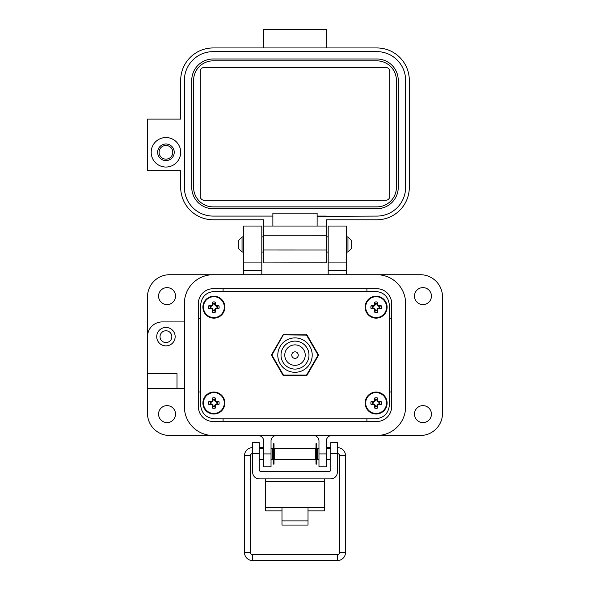 <?xml version="1.0" encoding="UTF-8"?>
<svg xmlns="http://www.w3.org/2000/svg" width="590" height="590" viewBox="0 0 590 590"><rect width="100%" height="100%" fill="white"/><g stroke="black" fill="none" stroke-linecap="round" stroke-linejoin="round"><path stroke-width="0.89" d="M414.475 414.106A8.481 8.481 0 0 0 422.956 422.58A8.481 8.481 0 0 0 431.438 414.106A8.481 8.481 0 0 0 422.956 405.625A8.481 8.481 0 0 0 414.475 414.106M158.562 414.106A8.481 8.481 0 0 0 167.044 422.58A8.481 8.481 0 0 0 175.525 414.106A8.481 8.481 0 0 0 167.044 405.625A8.481 8.481 0 0 0 158.562 414.106M158.562 296.106A8.481 8.481 0 0 0 167.044 304.588A8.481 8.481 0 0 0 175.525 296.106A8.481 8.481 0 0 0 167.044 287.625A8.481 8.481 0 0 0 158.562 296.106M414.475 296.106A8.481 8.481 0 0 0 422.956 304.588A8.481 8.481 0 0 0 431.438 296.106A8.481 8.481 0 0 0 422.956 287.625A8.481 8.481 0 0 0 414.475 296.106M175.156 336.669A9.219 9.219 0 0 1 165.938 345.888A9.219 9.219 0 0 1 156.719 336.669A9.219 9.219 0 0 1 165.938 327.45A9.219 9.219 0 0 1 175.156 336.669M328.188 262.919L328.188 226.044L346.625 226.044L346.625 262.919L328.188 262.919L328.188 274.719M243.375 262.919L243.375 226.044L261.812 226.044L261.812 262.919L243.375 262.919L243.375 274.719L213.138 274.719A28.763 28.763 0 0 0 184.375 303.481L184.375 321.919L162.25 321.919A14.75 14.75 0 0 0 147.5 336.669L147.5 296.844A22.125 22.125 0 0 1 169.625 274.719L420.375 274.719A22.125 22.125 0 0 1 442.5 296.844L442.5 413.369A22.125 22.125 0 0 1 420.375 435.486L331.875 435.486A5.531 5.531 0 0 0 326.344 441.018L326.344 466.83L318.969 466.83L318.969 453.924L326.344 453.924M171.838 336.669A5.9 5.9 0 0 1 165.938 342.569A5.9 5.9 0 0 1 160.038 336.669A5.9 5.9 0 0 1 165.938 330.769A5.9 5.9 0 0 1 171.838 336.669M263.656 453.924L271.031 453.924L271.031 466.83L263.656 466.83L263.656 441.018A5.531 5.531 0 0 0 258.125 435.486L169.625 435.486A22.125 22.125 0 0 1 147.5 413.369L147.5 336.669M346.625 262.919L346.625 274.719L376.863 274.719A28.763 28.763 0 0 1 405.625 303.481L405.625 406.731L405.625 303.481M147.5 388.294L184.375 388.294L184.375 406.731A28.763 28.763 0 0 0 213.138 435.486L376.863 435.486A28.763 28.763 0 0 0 405.625 406.731M271.031 453.924L271.031 441.018A5.531 5.531 0 0 1 276.562 435.486M313.438 435.486A5.531 5.531 0 0 1 318.969 441.018L318.969 453.924M261.812 274.719L261.812 270.294L243.375 270.294M147.5 373.544L177 373.544L177 388.294M261.812 262.919L261.812 270.294M223.094 418.804L223.094 421.474M366.906 421.474L366.906 418.804M391.613 391.981L389.393 391.981M376.863 288.731A14.75 14.75 0 0 1 391.613 303.481L391.613 406.731A14.75 14.75 0 0 1 376.863 421.474L213.138 421.474A14.75 14.75 0 0 1 198.388 406.731L198.388 303.481A14.75 14.75 0 0 1 213.138 288.731L376.863 288.731A14.75 14.75 0 0 1 391.613 303.481M200.607 391.981L198.388 391.981M391.613 318.231L389.393 318.231M366.906 288.731L366.906 291.401M223.094 288.731L223.094 291.401M198.388 318.231L200.607 318.231M184.375 303.481L184.375 406.731M308.017 510.881L324.294 510.881L324.294 478.874M265.707 478.874L265.707 510.881L281.983 510.881M324.294 507.223L308.017 507.223L308.017 525.048L281.983 525.048L281.983 507.223L265.707 507.223M259.194 453.562L252.69 453.562L252.69 442.581L259.194 442.581L259.194 469.692A1.859 1.859 0 0 0 261.053 471.55L328.947 471.55A1.859 1.859 0 0 0 330.806 469.692L330.806 442.581L337.31 442.581L337.31 453.562L330.806 453.562M252.69 453.562L252.69 472.361A6.512 6.512 0 0 0 259.194 478.874L330.806 478.874A6.512 6.512 0 0 0 337.31 472.361L337.31 453.562M274.534 448.341L274.534 459.507L315.466 459.507L315.466 448.341L274.534 448.341M318.969 459.507L317.332 459.507L317.332 448.341L318.969 448.341M271.031 448.341L272.669 448.341L272.669 459.507L271.031 459.507M337.31 458.128L337.797 457.648L337.797 450.207L337.31 449.72M252.69 449.72L252.203 450.207L252.203 457.648L252.69 458.128M274.011 443.717L274.011 464.131L273.192 464.131L273.192 443.717L274.011 443.717M316.808 443.717L316.808 464.131L315.989 464.131L315.989 443.717L316.808 443.717M242.048 252.048L238.264 248.265L238.264 240.698L242.048 236.915L242.048 252.048L243.375 252.048M346.625 252.048L347.953 252.048L347.953 236.915L346.625 236.915M347.953 252.048L351.736 248.265L351.736 240.698L347.953 236.915M252.439 449.971L252.439 447.663A7.921 7.921 0 0 0 244.518 455.583L244.518 552.579A7.921 7.921 0 0 0 252.439 560.5L252.439 554.563L337.561 554.563A1.977 1.977 0 0 0 339.538 552.579L339.538 455.583A1.977 1.977 0 0 0 337.797 453.614M252.203 453.614A1.977 1.977 0 0 0 250.462 455.583L250.462 552.579A1.977 1.977 0 0 0 252.439 554.563M263.265 448.341L263.324 447.663L259.194 447.663M252.439 560.5L337.561 560.5A7.921 7.921 0 0 0 345.482 552.579L345.482 455.583A7.921 7.921 0 0 0 337.561 447.663L337.31 447.663M274.534 449.639L274.011 449.55M273.192 449.403L272.669 449.315M330.806 447.663L326.676 447.663L326.735 448.341L326.344 447.722M317.332 449.315L316.808 449.403M315.989 449.55L315.466 449.639M151.188 152.294A14.75 14.75 0 0 1 165.938 137.544A14.75 14.75 0 0 1 180.688 152.294A14.75 14.75 0 0 1 165.938 167.044A14.75 14.75 0 0 1 151.188 152.294M165.938 143.997A8.297 8.297 0 0 0 157.641 152.294A8.297 8.297 0 0 0 165.938 160.591A8.297 8.297 0 0 0 174.234 152.294A8.297 8.297 0 0 0 165.938 143.997M204.103 67.481L385.897 67.481A3.872 3.872 0 0 1 389.769 71.353L389.769 196.359A3.872 3.872 0 0 1 385.904 200.231L204.103 200.231A3.872 3.872 0 0 1 200.231 196.359L200.231 71.353A3.872 3.872 0 0 1 204.103 67.481M376.863 60.851L213.138 60.851A19.544 19.544 0 0 0 193.594 80.395L193.594 187.325A19.544 19.544 0 0 0 213.138 206.869L376.863 206.869A19.544 19.544 0 0 0 396.406 187.325L396.406 80.395A19.544 19.544 0 0 0 376.863 60.851L326.344 60.851M191.75 187.325A21.388 21.388 0 0 0 213.138 208.713L376.863 208.713A21.388 21.388 0 0 0 398.25 187.325L398.25 80.395A21.388 21.388 0 0 0 376.863 59.007L213.138 59.007A21.388 21.388 0 0 0 191.75 80.395L191.75 187.325M376.863 59.007L326.344 59.007M326.344 216.088L317.125 216.088L317.125 213.138L272.875 213.138L272.875 226.044L317.125 226.044L317.125 216.331L376.863 216.088A28.763 28.763 0 0 0 405.625 187.325L405.625 80.395A28.763 28.763 0 0 0 376.863 51.632L213.138 51.632A28.763 28.763 0 0 0 184.375 80.395L184.375 187.325A28.763 28.763 0 0 0 213.138 216.088L272.875 216.088M376.863 51.632L326.344 51.625M263.656 226.044L263.656 219.775L213.138 219.775A32.45 32.45 0 0 1 180.688 187.325L180.688 170.731L147.5 170.731L147.5 119.106L180.688 119.106L180.688 80.395A32.45 32.45 0 0 1 213.138 47.945L376.863 47.945A32.45 32.45 0 0 1 409.312 80.395L409.312 187.325A32.45 32.45 0 0 1 376.863 219.775L326.344 219.775L326.344 226.044L263.656 226.044L263.656 262.919L326.344 262.919L326.344 256.871M263.656 250.005L326.344 250.02L326.344 226.044M326.344 250.02L326.344 262.919L270.109 262.919L326.344 262.808M263.656 47.938L263.656 29.5L326.344 29.5L326.344 47.938M165.938 145.457A6.844 6.844 0 0 1 172.782 152.294A6.844 6.844 0 0 1 165.938 159.138A6.844 6.844 0 0 1 159.101 152.294A6.844 6.844 0 0 1 165.938 145.457M214.561 291.401C206.072 292.212 201.419 296.858 200.607 305.34L200.607 404.865C201.419 413.347 206.072 417.993 214.561 418.804L375.439 418.804C383.928 417.993 388.581 413.347 389.393 404.865L389.393 305.34C388.581 296.858 383.928 292.212 375.439 291.401L214.561 291.401L375.439 291.401M200.607 305.34L200.607 404.865M214.561 418.804L375.439 418.804M389.393 404.865L389.393 305.34M318.556 355.106A0.465 0.465 0 0 1 318.489 355.335A0.465 0.465 0 0 0 318.489 354.87L318.091 355.106L306.542 335.113L283.053 334.877L271.511 354.87L283.053 334.877A0.465 0.465 0 0 1 283.458 334.648L306.947 334.877L318.489 354.87M291.748 355.106A3.252 3.252 0 0 0 295 358.359A3.252 3.252 0 0 0 298.252 355.106A3.252 3.252 0 0 0 295 351.846A3.252 3.252 0 0 0 291.748 355.106M284.771 355.106A10.229 10.229 0 0 0 295 365.335A10.229 10.229 0 0 0 305.229 355.106A10.229 10.229 0 0 0 295 344.877A10.229 10.229 0 0 0 284.771 355.106M308.983 355.106A13.983 13.983 0 0 0 295 341.123A13.983 13.983 0 0 0 281.017 355.106A13.983 13.983 0 0 0 295 369.089A13.983 13.983 0 0 0 308.983 355.106M277.794 355.106A17.206 17.206 0 0 1 295 337.9A17.206 17.206 0 0 1 312.206 355.106A17.206 17.206 0 0 1 295 372.305A17.206 17.206 0 0 1 277.794 355.106M283.458 334.648L271.909 355.106L283.458 375.1L283.053 375.329L271.511 355.335L283.053 375.329A0.465 0.465 0 0 0 283.458 375.565L306.542 375.565A0.465 0.465 0 0 0 306.947 375.329L306.542 375.1L318.091 355.106L318.489 355.335L306.947 375.329M271.511 354.87A0.465 0.465 0 0 0 271.511 355.335L271.909 355.106L271.511 354.87M306.947 334.877A0.465 0.465 0 0 0 306.542 334.648M214.686 310.561L215.217 308.504L217.275 307.98A3.488 3.488 0 0 0 217.275 306.358L215.217 305.827L214.686 303.769A3.488 3.488 0 0 0 213.064 303.769L212.54 305.827L210.482 306.358A3.488 3.488 0 0 0 210.482 307.98L212.54 308.504L213.064 310.561A3.488 3.488 0 0 0 214.686 310.561L215.262 312.235A15.93 1.387 -90 0 0 215.313 309.905A15.893 1.387 -67.5 0 0 215.704 308.99A15.893 1.387 -22.5 0 0 216.619 308.607A15.93 1.387 0 0 0 218.942 308.555A5.251 5.251 0 0 0 218.942 305.782A15.93 1.387 180 0 0 216.619 305.731A15.893 1.387 -157.5 0 0 215.704 305.34A15.893 1.387 -112.5 0 0 215.313 304.425A15.93 1.387 -90 0 0 215.262 302.102A5.251 5.251 0 0 0 212.489 302.102A15.93 1.387 90 0 0 212.437 304.425A15.893 1.387 112.5 0 0 212.053 305.34A15.893 1.387 157.5 0 0 211.139 305.731A15.93 1.387 180 0 0 208.808 305.782A5.251 5.251 0 0 0 208.808 308.555A15.93 1.387 0 0 0 211.139 308.607A15.893 1.387 22.5 0 0 212.053 308.99A15.893 1.387 67.5 0 0 212.437 309.905A15.93 1.387 90 0 0 212.489 312.235A5.251 5.251 0 0 0 215.262 312.235M217.275 306.358L218.942 305.782M224.864 307.169A10.981 10.981 0 0 0 213.875 296.187A10.981 10.981 0 0 0 202.894 307.169A10.981 10.981 0 0 0 213.875 318.15A10.981 10.981 0 0 0 224.864 307.169M213.875 317.604A10.436 10.436 0 0 0 224.318 307.169A10.436 10.436 0 0 0 213.875 296.726A10.436 10.436 0 0 0 203.439 307.169A10.436 10.436 0 0 0 213.875 317.604M214.686 303.769L215.262 302.102M213.064 303.769L212.489 302.102M214.686 304.551L215.313 304.425M215.217 305.827L215.704 305.34M216.493 306.358L216.619 305.731M217.275 307.98L218.942 308.555M216.493 307.98L216.619 308.607M215.217 308.504L215.704 308.99M214.686 309.787L215.313 309.905M213.064 310.561L212.489 312.235M213.064 309.787L212.437 309.905M212.54 308.504L212.053 308.99M211.264 307.98L211.139 308.607M210.482 307.98L208.808 308.555M210.482 306.358L208.808 305.782M211.264 306.358L211.139 305.731M212.54 305.827L212.053 305.34M213.064 304.551L212.437 304.425M376.936 310.561L377.46 308.504L379.518 307.98A3.488 3.488 0 0 0 379.518 306.358L377.46 305.827L376.936 303.769A3.488 3.488 0 0 0 375.314 303.769L374.783 305.827L372.725 306.358A3.488 3.488 0 0 0 372.725 307.98L374.783 308.504L375.314 310.561A3.488 3.488 0 0 0 376.936 310.561L377.512 312.235A15.93 1.387 -90 0 0 377.563 309.905A15.893 1.387 -67.5 0 0 377.947 308.99A15.893 1.387 -22.5 0 0 378.861 308.607A15.93 1.387 0 0 0 381.192 308.555A5.251 5.251 0 0 0 381.192 305.782A15.93 1.387 180 0 0 378.861 305.731A15.893 1.387 -157.5 0 0 377.947 305.34A15.893 1.387 -112.5 0 0 377.563 304.425A15.93 1.387 -90 0 0 377.512 302.102A5.251 5.251 0 0 0 374.739 302.102A15.93 1.387 90 0 0 374.687 304.425A15.893 1.387 112.5 0 0 374.296 305.34A15.893 1.387 157.5 0 0 373.382 305.731A15.93 1.387 180 0 0 371.058 305.782A5.251 5.251 0 0 0 371.058 308.555A15.93 1.387 0 0 0 373.382 308.607A15.893 1.387 22.5 0 0 374.296 308.99A15.893 1.387 67.5 0 0 374.687 309.905A15.93 1.387 90 0 0 374.739 312.235A5.251 5.251 0 0 0 377.512 312.235M379.518 306.358L381.192 305.782M387.106 307.169A10.981 10.981 0 0 0 376.125 296.187A10.981 10.981 0 0 0 365.136 307.169A10.981 10.981 0 0 0 376.125 318.15A10.981 10.981 0 0 0 387.106 307.169M376.125 317.604A10.436 10.436 0 0 0 386.561 307.169A10.436 10.436 0 0 0 376.125 296.726A10.436 10.436 0 0 0 365.682 307.169A10.436 10.436 0 0 0 376.125 317.604M376.936 303.769L377.512 302.102M375.314 303.769L374.739 302.102M376.936 304.551L377.563 304.425M377.46 305.827L377.947 305.34M378.736 306.358L378.861 305.731M379.518 307.98L381.192 308.555M378.736 307.98L378.861 308.607M377.46 308.504L377.947 308.99M376.936 309.787L377.563 309.905M375.314 310.561L374.739 312.235M375.314 309.787L374.687 309.905M374.783 308.504L374.296 308.99M373.507 307.98L373.382 308.607M372.725 307.98L371.058 308.555M372.725 306.358L371.058 305.782M373.507 306.358L373.382 305.731M374.783 305.827L374.296 305.34M375.314 304.551L374.687 304.425M214.686 406.436L215.217 404.379L217.275 403.855A3.488 3.488 0 0 0 217.275 402.233L215.217 401.702L214.686 399.644A3.488 3.488 0 0 0 213.064 399.644L212.54 401.702L210.482 402.233A3.488 3.488 0 0 0 210.482 403.855L212.54 404.379L213.064 406.436A3.488 3.488 0 0 0 214.686 406.436L215.262 408.11A15.93 1.387 -90 0 0 215.313 405.78A15.893 1.387 -67.5 0 0 215.704 404.865A15.893 1.387 -22.5 0 0 216.619 404.482A15.93 1.387 0 0 0 218.942 404.43A5.251 5.251 0 0 0 218.942 401.657A15.93 1.387 180 0 0 216.619 401.606A15.893 1.387 -157.5 0 0 215.704 401.215A15.893 1.387 -112.5 0 0 215.313 400.3A15.93 1.387 -90 0 0 215.262 397.977A5.251 5.251 0 0 0 212.489 397.977A15.93 1.387 90 0 0 212.437 400.3A15.893 1.387 112.5 0 0 212.053 401.215A15.893 1.387 157.5 0 0 211.139 401.606A15.93 1.387 180 0 0 208.808 401.657A5.251 5.251 0 0 0 208.808 404.43A15.93 1.387 0 0 0 211.139 404.482A15.893 1.387 22.5 0 0 212.053 404.865A15.893 1.387 67.5 0 0 212.437 405.78A15.93 1.387 90 0 0 212.489 408.11A5.251 5.251 0 0 0 215.262 408.11M217.275 402.233L218.942 401.657M224.864 403.044A10.981 10.981 0 0 0 213.875 392.055A10.981 10.981 0 0 0 202.894 403.044A10.981 10.981 0 0 0 213.875 414.025A10.981 10.981 0 0 0 224.864 403.044M213.875 413.479A10.436 10.436 0 0 0 224.318 403.044A10.436 10.436 0 0 0 213.875 392.601A10.436 10.436 0 0 0 203.439 403.044A10.436 10.436 0 0 0 213.875 413.479M214.686 399.644L215.262 397.977M213.064 399.644L212.489 397.977M214.686 400.426L215.313 400.3M215.217 401.702L215.704 401.215M216.493 402.233L216.619 401.606M217.275 403.855L218.942 404.43M216.493 403.855L216.619 404.482M215.217 404.379L215.704 404.865M214.686 405.654L215.313 405.78M213.064 406.436L212.489 408.11M213.064 405.654L212.437 405.78M212.54 404.379L212.053 404.865M211.264 403.855L211.139 404.482M210.482 403.855L208.808 404.43M210.482 402.233L208.808 401.657M211.264 402.233L211.139 401.606M212.54 401.702L212.053 401.215M213.064 400.426L212.437 400.3M376.936 406.436L377.46 404.379L379.518 403.855A3.488 3.488 0 0 0 379.518 402.233L377.46 401.702L376.936 399.644A3.488 3.488 0 0 0 375.314 399.644L374.783 401.702L372.725 402.233A3.488 3.488 0 0 0 372.725 403.855L374.783 404.379L375.314 406.436A3.488 3.488 0 0 0 376.936 406.436L377.512 408.11A15.93 1.387 -90 0 0 377.563 405.78A15.893 1.387 -67.5 0 0 377.947 404.865A15.893 1.387 -22.5 0 0 378.861 404.482A15.93 1.387 0 0 0 381.192 404.43A5.251 5.251 0 0 0 381.192 401.657A15.93 1.387 180 0 0 378.861 401.606A15.893 1.387 -157.5 0 0 377.947 401.215A15.893 1.387 -112.5 0 0 377.563 400.3A15.93 1.387 -90 0 0 377.512 397.977A5.251 5.251 0 0 0 374.739 397.977A15.93 1.387 90 0 0 374.687 400.3A15.893 1.387 112.5 0 0 374.296 401.215A15.893 1.387 157.5 0 0 373.382 401.606A15.93 1.387 180 0 0 371.058 401.657A5.251 5.251 0 0 0 371.058 404.43A15.93 1.387 0 0 0 373.382 404.482A15.893 1.387 22.5 0 0 374.296 404.865A15.893 1.387 67.5 0 0 374.687 405.78A15.93 1.387 90 0 0 374.739 408.11A5.251 5.251 0 0 0 377.512 408.11M379.518 402.233L381.192 401.657M387.106 403.044A10.981 10.981 0 0 0 376.125 392.055A10.981 10.981 0 0 0 365.136 403.044A10.981 10.981 0 0 0 376.125 414.025A10.981 10.981 0 0 0 387.106 403.044M376.125 413.479A10.436 10.436 0 0 0 386.561 403.044A10.436 10.436 0 0 0 376.125 392.601A10.436 10.436 0 0 0 365.682 403.044A10.436 10.436 0 0 0 376.125 413.479M376.936 399.644L377.512 397.977M375.314 399.644L374.739 397.977M376.936 400.426L377.563 400.3M377.46 401.702L377.947 401.215M378.736 402.233L378.861 401.606M379.518 403.855L381.192 404.43M378.736 403.855L378.861 404.482M377.46 404.379L377.947 404.865M376.936 405.654L377.563 405.78M375.314 406.436L374.739 408.11M375.314 405.654L374.687 405.78M374.783 404.379L374.296 404.865M373.507 403.855L373.382 404.482M372.725 403.855L371.058 404.43M372.725 402.233L371.058 401.657M373.507 402.233L373.382 401.606M374.783 401.702L374.296 401.215M375.314 400.426L374.687 400.3M346.625 270.294L328.188 270.294M281.983 507.223L308.017 507.223M324.294 481.617L265.707 481.617M281.983 520.911L308.017 520.911M250.462 455.583L244.518 455.583M244.518 552.579L250.462 552.579M337.561 560.5L337.561 554.563M345.482 552.579L339.538 552.579M345.482 455.583L339.538 455.583M337.561 447.663L337.561 449.971M263.656 235.255L326.344 235.27M263.656 262.919L270.109 262.919L263.656 262.919M283.458 375.565L283.458 375.1L306.542 375.1L306.542 375.565M213.875 296.187A10.981 10.981 0 0 0 202.894 307.169A10.981 10.981 0 0 0 213.875 318.15M376.125 296.187A10.981 10.981 0 0 0 365.136 307.169A10.981 10.981 0 0 0 376.125 318.15M213.875 392.055A10.981 10.981 0 0 0 202.894 403.044A10.981 10.981 0 0 0 213.875 414.025M376.125 392.055A10.981 10.981 0 0 0 365.136 403.044A10.981 10.981 0 0 0 376.125 414.025M315.466 450.207L315.989 450.207M316.808 450.207L317.332 450.207M272.669 450.207L273.192 450.207M274.011 450.207L274.534 450.207M326.344 448.341L330.806 448.341M259.194 448.341L263.656 448.341M315.466 457.648L315.989 457.648M316.808 457.648L317.332 457.648M272.669 457.648L273.192 457.648M274.011 457.648L274.534 457.648M326.344 459.507L330.806 459.507M259.194 459.507L263.656 459.507M242.048 236.915L243.375 236.915M261.812 236.915L263.656 236.915M326.344 236.915L328.188 236.915M261.812 252.048L263.656 252.048M326.344 252.048L328.188 252.048"/></g></svg>
